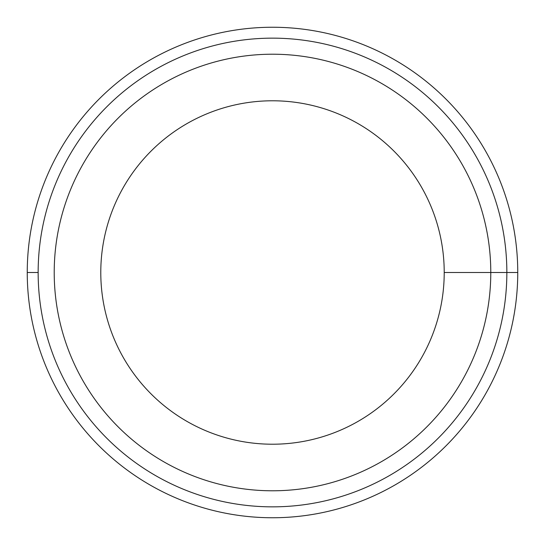 <?xml version="1.0" encoding="UTF-8"?>
<svg xmlns="http://www.w3.org/2000/svg" width="545" height="545" viewBox="0 0 545 545"><rect width="100%" height="100%" fill="white"/><g stroke="black" fill="none" stroke-linecap="round" stroke-linejoin="round"><path stroke-width="0.82" d="M272.5 54.214A218.286 218.286 0 0 1 490.786 272.5A218.286 218.286 0 0 1 272.5 490.786A218.286 218.286 0 0 1 54.214 272.5A218.286 218.286 0 0 1 272.5 54.214M272.5 100.784A171.716 171.716 0 0 0 100.784 272.5A171.716 171.716 0 0 0 272.5 444.216A171.716 171.716 0 0 0 444.216 272.5A171.716 171.716 0 0 0 272.5 100.784M272.5 38.15A234.35 234.35 0 0 0 38.15 272.5A234.35 234.35 0 0 0 272.5 506.85A234.35 234.35 0 0 0 506.85 272.5A234.35 234.35 0 0 0 272.5 38.15M272.5 27.25A245.25 245.25 0 0 0 27.25 272.5A245.25 245.25 0 0 0 272.5 517.75A245.25 245.25 0 0 0 517.75 272.5A245.25 245.25 0 0 0 272.5 27.25M27.25 272.5L38.15 272.5M517.75 272.5L444.216 272.5"/></g></svg>
